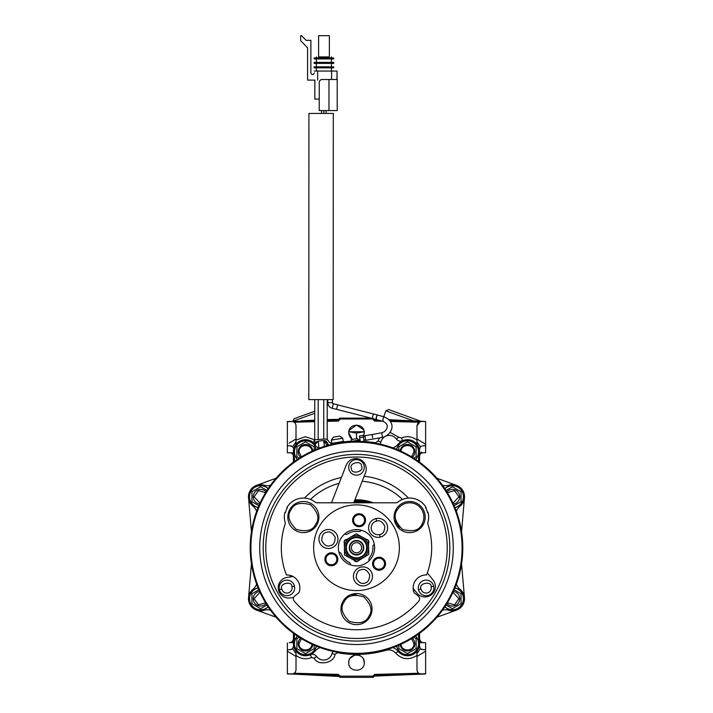 <?xml version="1.0" encoding="UTF-8"?>
<svg xmlns="http://www.w3.org/2000/svg" width="713" height="713" viewBox="0 0 713 713"><rect width="100%" height="100%" fill="white"/><g stroke="black" fill="none" stroke-linecap="round" stroke-linejoin="round"><path stroke-width="1.07" d="M312 451.819C312.356 443.459 298.676 443.459 299.032 451.819L301.412 456.837M259.987 592.262L254.104 598.715L258.48 604.847L265.601 602.815M453.005 503.209L458.896 496.756L454.52 490.624L447.39 492.656M411.579 456.837L413.959 451.819C414.324 443.459 400.635 443.459 401 451.819M301.412 638.634L299.032 643.652C298.676 652.012 312.356 652.012 312 643.652M401 643.652C400.635 652.012 414.324 652.012 413.959 643.652L411.579 638.634M447.39 602.815L454.52 604.847L458.896 598.715L453.005 592.262M265.601 492.656L258.48 490.624L254.104 496.756L259.987 503.209M300.636 457.309A7.344 7.344 0 0 1 305.03 444.493A7.344 7.344 0 0 1 312.793 450.848M296.875 456.81L299.255 458.183L296.875 456.81L296.875 446.828L305.512 441.846L314.157 446.828L314.157 450.251L314.157 446.828L305.512 441.846L301.198 444.333M266.074 603.59A7.344 7.344 0 0 1 253.24 598.715A7.344 7.344 0 0 1 259.612 591.433M251.939 603.706L260.584 608.697L266.965 605.007L260.584 608.697L251.939 603.706L251.939 593.724L258.864 589.731L251.939 593.724L251.939 598.715M446.917 491.881A7.344 7.344 0 0 1 459.76 496.756A7.344 7.344 0 0 1 453.379 504.038M461.053 501.747L454.128 505.74L461.053 501.747L461.053 496.756L461.053 501.747M400.198 450.848A7.344 7.344 0 0 1 407.961 444.493A7.344 7.344 0 0 1 412.355 457.309M416.116 456.81L413.736 458.183L416.116 456.81L416.116 451.819L416.116 456.81M312.793 644.623A7.344 7.344 0 0 1 305.03 650.978A7.344 7.344 0 0 1 300.636 638.162M314.157 647.876L314.157 645.22L314.157 648.643L305.512 653.625L296.875 648.643L296.875 638.661L299.255 637.288L296.875 638.661L296.875 643.652M412.355 638.162A7.344 7.344 0 0 1 407.961 650.978A7.344 7.344 0 0 1 400.198 644.623M398.834 648.643L398.834 645.22L398.834 648.643L407.479 653.625L398.834 648.643M416.116 638.661L413.736 637.288L416.116 638.661L416.116 648.643L407.479 653.625L414.93 649.329M453.379 591.433A7.344 7.344 0 0 1 455.019 605.587A7.344 7.344 0 0 1 446.917 603.59M452.407 608.697L446.026 605.007L452.407 608.697L461.053 603.706L452.407 608.697M461.053 598.715L461.053 603.706L461.053 593.724L454.128 589.731L461.053 593.724M259.612 504.038A7.344 7.344 0 0 1 257.972 489.884A7.344 7.344 0 0 1 266.074 491.881M251.939 501.747L258.864 505.74L251.939 501.747L251.939 491.765L260.584 486.774L266.965 490.464L260.584 486.774L251.939 491.765L251.939 496.756M297.366 459.422A11.15 11.15 0 0 1 302.758 441.017A11.15 11.15 0 0 1 315.298 446.472A11.15 11.15 0 0 0 294.371 451.819M268.186 606.87A11.15 11.15 0 0 1 249.434 598.715A11.15 11.15 0 0 1 258.079 587.86A11.15 11.15 0 0 0 249.434 598.715M463.557 496.756A11.15 11.15 0 0 0 444.814 488.601A11.15 11.15 0 0 1 463.557 496.756A11.15 11.15 0 0 1 454.921 507.611M418.629 451.819A11.15 11.15 0 0 0 396.615 449.315A11.15 11.15 0 0 1 418.629 451.819A11.15 11.15 0 0 1 415.634 459.422M316.376 646.156A11.15 11.15 0 0 1 294.371 643.652A11.15 11.15 0 0 1 297.366 636.049A11.15 11.15 0 0 0 294.371 643.652M418.629 643.652A11.15 11.15 0 0 0 415.634 636.049A11.15 11.15 0 0 1 408.736 654.721A11.15 11.15 0 0 1 396.615 646.156M463.557 598.715A11.15 11.15 0 0 0 454.921 587.86A11.15 11.15 0 0 1 456.855 608.938A11.15 11.15 0 0 1 444.814 606.87M258.079 507.611A11.15 11.15 0 0 1 256.136 486.533A11.15 11.15 0 0 1 268.186 488.601A11.15 11.15 0 0 0 249.434 496.756M292.936 421.223L314.727 413.282M383.746 416.722L385.885 410.848L413.495 420.902M314.736 411.214L294.095 418.727L292.927 421.214M385.885 410.848L388.665 409.556L420.697 421.249M420.224 421.044L389.111 409.717M354.593 500.678A47.094 47.094 0 0 1 370.6 502.799M394.289 519.634A47.094 47.094 0 0 1 399.726 529.055M354.245 501.56A46.229 46.229 0 0 1 367.364 502.799M356.5 654.017A106.282 106.282 0 0 1 250.21 547.736A106.282 106.282 0 0 1 356.5 441.454A106.282 106.282 0 0 1 462.782 547.736A106.282 106.282 0 0 1 356.5 654.017A106.282 106.282 0 0 1 250.21 547.736A106.282 106.282 0 0 1 356.5 441.454A106.282 106.282 0 0 1 462.782 547.736A106.282 106.282 0 0 1 356.5 654.017M356.5 653.331A105.595 105.595 0 0 1 250.905 547.736A105.595 105.595 0 0 1 356.5 442.14A105.595 105.595 0 0 1 462.086 547.736A105.595 105.595 0 0 1 356.5 653.331M356.5 450.955A96.781 96.781 0 0 1 453.272 547.736A96.781 96.781 0 0 1 356.5 644.516A96.781 96.781 0 0 1 259.719 547.736A96.781 96.781 0 0 1 356.5 450.955M356.5 454.413A93.323 93.323 0 0 1 449.823 547.736A93.323 93.323 0 0 1 356.5 641.058A93.323 93.323 0 0 1 263.177 547.736A93.323 93.323 0 0 1 356.5 454.413M316.839 524.839A15.552 15.552 0 0 0 303.364 501.506A15.552 15.552 0 0 0 289.897 509.287A15.552 15.552 0 0 0 303.364 532.611A15.552 15.552 0 0 0 316.839 524.839M356.5 624.641A15.552 15.552 0 0 0 369.967 616.861A15.552 15.552 0 0 0 356.5 593.537A15.552 15.552 0 0 0 343.024 601.309A15.552 15.552 0 0 0 356.5 624.641M409.627 532.611A15.552 15.552 0 0 0 423.103 524.839A15.552 15.552 0 0 0 409.627 501.506A15.552 15.552 0 0 0 396.161 509.287A15.552 15.552 0 0 0 409.627 532.611M423.103 524.839A15.552 15.552 0 0 0 409.627 501.506A15.552 15.552 0 0 0 396.161 509.287L397.284 509.929A14.26 14.26 0 0 1 416.757 504.715A14.26 14.26 0 0 1 421.98 524.189L423.103 524.839M356.5 504.875A42.86 42.86 0 0 0 313.64 547.736A42.86 42.86 0 0 0 356.5 590.596A42.86 42.86 0 0 0 399.36 547.736A42.86 42.86 0 0 0 356.5 504.875M353.434 576.398A9.501 9.501 0 0 0 365.02 585.676A9.501 9.501 0 0 0 372.444 576.398A9.501 9.501 0 0 0 360.858 567.129A9.501 9.501 0 0 0 353.434 576.398M318.943 538.983A9.501 9.501 0 0 0 330.805 548.19A9.501 9.501 0 0 0 337.953 538.983A9.501 9.501 0 0 0 326.099 529.777A9.501 9.501 0 0 0 318.943 538.983M368.594 527.825A9.501 9.501 0 0 0 380.181 537.094A9.501 9.501 0 0 1 368.594 527.825A9.501 9.501 0 0 1 376.018 518.547A9.501 9.501 0 0 0 368.594 527.825M379.619 534.572A6.916 6.916 0 0 1 371.357 529.34A6.916 6.916 0 0 1 376.58 521.078C379.69 519.982 382.444 521.72 384.842 526.31C384.637 531.479 382.89 534.233 379.619 534.572L380.181 537.094A9.501 9.501 0 0 0 386.722 523.832M379.058 558.243A5.49 5.49 0 0 0 373.567 563.725A5.49 5.49 0 0 0 379.058 569.215A5.49 5.49 0 0 0 384.539 563.725A5.49 5.49 0 0 0 379.058 558.243M359.067 514.715A5.49 5.49 0 0 0 353.577 520.205A5.49 5.49 0 0 0 359.067 525.695A5.49 5.49 0 0 0 364.557 520.205A5.49 5.49 0 0 0 359.067 514.715M331.367 553.787A5.49 5.49 0 0 0 325.886 559.277A5.49 5.49 0 0 0 331.367 564.758A5.49 5.49 0 0 0 336.857 559.277A5.49 5.49 0 0 0 331.367 553.787M364.067 465.589A7.781 7.781 0 0 0 356.5 459.6A7.781 7.781 0 0 0 348.933 469.163A7.781 7.781 0 0 0 356.5 475.152A7.781 7.781 0 0 0 364.067 465.589M433.682 586.211L431.151 586.781A5.187 5.187 0 0 1 426.089 593.1A5.187 5.187 0 0 1 421.035 589.054L418.504 589.624A7.781 7.781 0 0 0 426.089 595.694A7.781 7.781 0 0 0 433.682 586.211A7.781 7.781 0 0 0 426.089 580.141A7.781 7.781 0 0 0 418.504 589.624A7.781 7.781 0 0 0 426.089 595.694M294.166 601.014A82.004 82.004 0 0 0 418.834 601.014A3.458 3.458 0 0 0 418.335 596.05L414.048 592.699A12.959 12.959 0 0 1 426.57 574.963A75.177 75.177 0 0 0 427.943 524.331A3.458 3.458 0 0 1 427.898 522.308A19.01 19.01 0 0 0 428.058 512.406L427.595 512.674A18.493 18.493 0 0 0 425.643 507.816L426.089 507.558A19.01 19.01 0 0 0 397.934 502.068A3.458 3.458 0 0 1 395.813 502.799L317.187 502.799A3.458 3.458 0 0 1 315.057 502.068A19.01 19.01 0 0 0 286.902 507.558L287.348 507.816A18.493 18.493 0 0 0 285.405 512.674L284.933 512.406A19.01 19.01 0 0 0 285.093 522.308A3.458 3.458 0 0 1 285.057 524.331A75.177 75.177 0 0 0 286.421 574.963A12.959 12.959 0 0 1 298.952 592.699L294.665 596.05A3.458 3.458 0 0 0 294.166 601.014M356.5 529.59A18.146 18.146 0 0 0 338.354 547.736A18.146 18.146 0 0 0 356.5 565.881A18.146 18.146 0 0 0 374.646 547.736A18.146 18.146 0 0 0 356.5 529.59M379.058 557.245A6.479 6.479 0 0 0 372.578 563.725A6.479 6.479 0 0 0 379.058 570.204A6.479 6.479 0 0 0 385.537 563.725A6.479 6.479 0 0 0 379.058 557.245M359.067 513.725A6.479 6.479 0 0 0 352.587 520.205A6.479 6.479 0 0 0 359.067 526.684A6.479 6.479 0 0 0 365.546 520.205A6.479 6.479 0 0 0 359.067 513.725M331.367 552.798A6.479 6.479 0 0 0 324.887 559.277A6.479 6.479 0 0 0 331.367 565.757A6.479 6.479 0 0 0 337.846 559.277A6.479 6.479 0 0 0 331.367 552.798M310.485 499.43A66.71 66.71 0 0 1 339.112 483.334M373.255 502.799A47.958 47.958 0 0 0 354.931 499.804M361.42 530.267L360.84 530.811A2.594 2.594 0 0 1 358.728 531.47A16.417 16.417 0 0 0 347.516 533.992A2.594 2.594 0 0 1 345.333 534.295L344.575 534.055L345.333 534.295M358.621 560.596A2.683 2.683 0 0 1 356.963 561.603M356.696 561.639A2.683 2.683 0 0 1 354.138 560.24M356.5 457.006A90.729 90.729 0 0 1 447.229 547.736A90.729 90.729 0 0 1 356.5 638.465A90.729 90.729 0 0 1 265.771 547.736A90.729 90.729 0 0 1 356.5 457.006M353.755 502.799L365.519 472.764A10.365 10.365 0 0 0 355.867 458.611A10.365 10.365 0 0 0 346.215 465.206L331.483 502.799M408.487 498.084A71.897 71.897 0 0 0 364.156 476.248M291.965 586.781A5.187 5.187 0 0 1 286.902 593.1A5.187 5.187 0 0 1 281.84 589.054C278.694 583.448 292.41 580.364 291.965 586.781L294.487 586.211A7.781 7.781 0 0 0 286.902 580.141A7.781 7.781 0 0 0 279.318 589.624A7.781 7.781 0 0 0 286.902 595.694A7.781 7.781 0 0 0 294.487 586.211A7.781 7.781 0 0 1 286.902 595.694M346.019 547.967A10.481 10.481 0 0 1 356.268 537.254A10.481 10.481 0 0 1 366.972 547.504A10.481 10.481 0 0 0 356.268 537.254A10.481 10.481 0 0 0 346.019 547.967A10.481 10.481 0 0 0 356.732 558.217A10.481 10.481 0 0 0 366.972 547.504M363.755 547.575A7.255 7.255 0 0 1 356.66 554.99A7.255 7.255 0 0 1 349.236 547.896A7.255 7.255 0 0 1 356.34 540.481A7.255 7.255 0 0 1 363.755 547.575M349.584 547.887A6.916 6.916 0 0 1 356.348 540.828A6.916 6.916 0 0 1 363.407 547.584A6.916 6.916 0 0 1 356.652 554.643A6.916 6.916 0 0 1 349.584 547.887M363.318 547.584A6.818 6.818 0 0 0 356.5 540.917A6.818 6.818 0 0 0 349.682 547.887A6.818 6.818 0 0 0 356.5 554.554A6.818 6.818 0 0 0 363.318 547.584M356.5 552.825A5.089 5.089 0 0 0 361.589 547.736A5.089 5.089 0 0 0 356.5 542.646A5.089 5.089 0 0 0 351.411 547.736A5.089 5.089 0 0 0 356.5 552.825M308.791 399.619L308.925 113.429L333.292 113.438L333.158 399.628L308.791 399.619L314.736 399.619L314.718 440.233M337.659 404.806L336.572 409.342L332.213 408.299L333.301 403.754L332.445 402.667L327.775 402.667L327.775 399.628L332.445 399.628L332.445 402.667A1.123 1.123 90 0 0 333.301 403.754L377.56 415.037A2.335 0.579 -74.8 0 1 377.587 415.046L376.509 416.749L376.393 419.556A2.335 0.579 -74.8 0 1 376.339 419.538A2.335 0.579 -74.8 0 1 376.214 419.422M461.053 491.765L461.053 496.756L461.053 491.765L452.407 486.774L461.053 491.765M446.026 490.464L452.407 486.774L446.026 490.464M398.834 446.828L407.479 441.846L398.834 446.828L398.834 450.251L398.834 447.595M416.116 446.828L407.479 441.846L416.116 446.828L416.116 451.819M256.644 511.328A12.094 12.094 0 0 0 252.937 506.123A12.094 12.094 0 0 1 264.077 485.17A12.094 12.094 0 0 0 270.459 485.33M256.644 584.143A12.094 12.094 0 0 1 252.937 589.348A12.094 12.094 0 0 0 264.077 610.301A12.094 12.094 0 0 1 270.459 610.141M442.532 610.141A12.094 12.094 0 0 1 448.923 610.301A12.094 12.094 0 0 0 460.063 589.348A12.094 12.094 0 0 1 456.356 584.143M442.532 485.33A12.094 12.094 0 0 0 448.923 485.17A12.094 12.094 0 0 1 460.063 506.123A12.094 12.094 0 0 0 456.356 511.328M419.574 638.376L419.574 638.376A4.323 4.323 0 0 0 423.78 642.689L419.529 642.582A12.094 12.094 0 0 0 419.066 640.158A12.094 12.094 0 0 1 398.104 651.299A12.094 12.094 0 0 0 392.899 647.591M320.092 647.591A12.094 12.094 0 0 0 314.888 651.299A12.094 12.094 0 0 1 293.934 640.158A12.094 12.094 0 0 0 294.095 633.768M293.417 638.376A4.323 4.323 0 0 1 289.211 642.689L293.462 642.582L294.594 638.456L293.462 642.582L293.587 645.666A12.094 12.094 0 0 0 296.011 651.129L296.804 652.047M297.749 652.93L302.107 655.256M304.603 655.71L296.011 651.789M292.072 452.853L293.462 452.889A12.094 12.094 0 0 0 293.934 455.313A12.094 12.094 0 0 1 294.095 461.703M390.02 432.399L398.808 437.238L401.428 437.96L402.64 440.732L400.563 441.169A5.187 5.187 0 0 0 402.64 440.732A12.094 12.094 0 0 1 408.139 439.743L408.397 439.761M293.444 647.386L293.587 645.666A12.094 12.094 0 0 0 296.011 651.129L296.011 652.217M287.366 642.939L287.366 649.695L290.182 649.695L287.366 649.695L287.366 673.794L292.704 673.928C294.763 673.286 295.868 671.887 296.011 669.73L296.011 656.477L287.366 651.192L296.011 656.477L296.011 653.687L292.633 648.678L293.587 645.666M291.332 445.973L290.182 445.777L292.633 446.793L296.011 441.784L296.011 438.994L289.059 443.165M293.471 448.165L292.633 446.793M292.152 446.391L291.581 446.071M348.719 662.867L348.719 662.662C348.238 672.689 364.753 672.689 364.272 662.662L363.47 659.222M348.889 661.049L348.773 663.545M349.192 659.997L349.504 659.258M350.03 658.34L354.602 655.113M356.981 654.899L359.129 655.345M360.172 655.808L361.036 656.352M362.124 657.288L362.89 658.242M364.111 661.058L364.272 662.377M421.419 674.052L374.619 675.273L373.781 676.138L425.625 673.981L420.287 673.928L425.625 673.794L425.625 669.659M416.98 656.477L425.625 651.192L425.625 649.695L422.818 649.695L420.358 648.678L416.98 653.687L416.98 669.73C417.132 671.878 418.228 673.277 420.287 673.928M350.003 437.087L351.054 438.37M350.03 437.131L348.719 432.809C349.406 428.825 349.406 428.825 348.719 432.809L352.275 439.342M359.272 440.073L358.461 440.331M358.238 440.393L359.049 440.153L357.89 440.153M363.942 435.055L363.657 435.839M349.022 434.957L348.728 433.049M359.851 439.832L357.944 440.456M363.755 435.607L364.272 432.809L363.345 436.49M364.272 432.746L364.272 432.773C363.594 428.825 363.594 428.825 364.272 432.809C364.708 422.782 348.283 422.782 348.719 432.809L348.719 432.755M348.719 432.684L348.817 431.588M349.156 431.775L356.5 433.085L364.2 431.775L348.791 431.775L348.889 431.178M349.103 430.411L356.5 425.037L363.666 429.787M425.625 649.971L425.625 653.26M425.625 655.898L425.625 660.024M289.897 642.671A4.323 4.305 180 0 0 293.417 638.447L293.417 633.278L293.417 638.447L294.139 639.365M348.826 431.561L349.04 430.616M293.934 455.313A12.094 12.094 0 0 1 314.888 444.172A12.094 12.094 0 0 0 315.128 444.449L318.239 441.124C314.023 443.86 314.255 446.151 318.916 448.005C314.486 448.45 314.486 448.45 318.916 448.005L318.952 448.308M276.083 478.236L256.573 485.339M248.543 497.915L251.431 531.684M251.431 563.787L248.543 597.556M256.573 610.132L276.083 617.235M416.98 669.73L416.98 655.407C409.012 660.354 401.936 659.623 395.76 653.206C393.166 650.318 389.984 649.329 386.205 650.229C370.145 654.828 353.889 655.666 337.436 652.734L334.958 654.329C334.504 663.09 317.793 666.236 314.183 658.233L311.563 657.511L310.351 654.739A5.187 5.187 0 0 1 316.643 656.468A8.645 8.645 0 0 0 332.035 653.571A5.187 5.187 0 0 1 333.167 651.424M436.909 617.235L456.427 610.132M464.457 597.556L461.561 563.787M461.561 531.684L464.457 497.915M456.427 485.339L436.909 478.236M294.086 455.848L293.417 456.258L293.417 462.193L293.417 455.072M419.574 456.258A3.458 3.458 0 0 1 422.943 452.8L425.625 452.728L422.943 452.8A3.458 3.458 0 0 0 419.574 456.258L419.574 462.193L419.574 456.258L418.914 455.848M314.727 420.162L301.198 420.822M389.048 419.707L425.625 421.49L389.048 419.707M287.366 447.461L287.366 444.796M371.099 418.121L340.083 418.121L340.083 419.333L327.205 419.547M419.092 639.133L419.574 638.447A4.323 4.305 180 0 0 423.094 642.671M287.366 673.794L339.219 676.503L340.083 676.138L338.399 674.409L294.193 673.25M287.366 669.659L287.366 673.277M348.719 662.618L348.719 662.662C348.238 652.627 364.753 652.627 364.272 662.662L364.272 662.609M287.366 446.81L287.366 452.728L290.048 452.8A3.458 3.458 0 0 1 293.417 456.258A3.458 3.458 0 0 0 290.048 452.8M374.307 418.986L373.781 419.333L374.619 420.198A0.865 0.865 0 0 1 373.781 419.333L374.619 420.198A0.865 0.865 0 0 1 373.781 419.333L372.917 419.333L372.917 418.121M425.625 444.796L425.625 448.905M287.366 435.456L287.366 441.98M287.366 421.49L292.704 421.543L287.366 421.677L287.366 445.777L290.182 445.777L287.366 445.777L287.366 452.728L291.047 452.826M287.366 422.185L287.366 425.821M425.625 425.813L425.625 422.194M418.87 440.073L416.98 438.994L416.98 425.741L420.287 421.543L425.625 421.49M364.165 431.499L363.951 430.59M419.574 633.278L419.574 638.447L419.574 633.278M287.366 660.015L287.366 653.251M287.366 649.917L287.366 647.68M287.366 646.433L287.366 653.384M419.297 452.898L425.625 452.728L425.625 447.604M425.625 441.989L425.625 446.49M356.5 438.771L356.5 433.085M360.012 439.725L357.819 439.725M327.205 420.492L338.372 420.198L339.219 418.986A0.865 0.865 0 0 1 340.083 418.121A0.865 0.865 0 0 0 339.219 418.986L373.781 418.986M340.083 677.35L339.219 676.485L340.083 676.485L340.083 677.35L372.917 677.35L372.917 676.485L373.781 676.485A0.865 0.865 0 0 1 372.917 677.35A0.865 0.865 0 0 0 373.781 676.485M425.625 421.535L389.797 420.59L425.625 421.535L425.625 422.399M374.619 420.198L379.191 420.314L374.619 420.198L374.601 421.062L372.917 419.333M287.366 422.399L287.366 421.677M287.366 673.072L287.366 673.937L338.372 675.273A0.865 0.865 0 0 1 339.219 676.138A0.865 0.865 0 0 0 338.372 675.273L338.399 674.409M418.807 673.25L374.601 674.409L372.917 676.138L374.619 675.273L425.625 673.937L425.625 651.192M425.625 673.072L425.625 673.937M419.422 448.584L419.529 452.889L425.625 452.728L425.625 444.27L423.798 443.076M425.625 421.677L425.625 444.27L416.98 438.994L416.98 444.342L416.187 443.424M420.287 421.543L421.41 421.419M425.625 452.728L422.666 452.808L421.258 452.104M292.205 421.454L314.727 420.813M296.011 438.994L296.011 425.741C295.868 423.593 294.763 422.194 292.704 421.543M418.014 422.943L418.852 422.185M416.989 425.572L417.934 423.041M287.366 446.463L287.366 435.438M287.366 649.695L287.366 649.178M287.366 673.937L338.372 675.273M287.366 653.402L287.366 646.718M291.688 674.052L292.704 673.928M293.524 673.642L294.068 673.339M422.818 649.695L425.625 649.695L425.625 642.743L419.297 642.573M425.625 445.777L422.818 445.777L425.625 445.777M416.98 442.523L416.98 441.784L420.358 446.793L422.818 445.777M287.366 452.728L293.462 452.889L293.435 451.124M293.703 642.573L290.334 642.663L293.542 641.958M292.633 648.678L290.182 649.695L291.492 649.436M420.358 446.793L419.404 449.805A12.094 12.094 0 0 0 416.98 444.342L416.98 443.682L416.98 444.342M415.251 442.55L410.911 440.224M416.98 443.682L408.139 439.743M296.011 441.784L296.011 444.342C298.07 441.65 301.02 440.117 304.852 439.743L296.011 443.682L296.011 444.342A12.094 12.094 0 0 0 293.587 449.805L293.462 450.759M296.011 442.024L296.011 443.682M293.64 449.226L293.587 449.805M291.59 649.4L292.089 649.124M416.98 653.687L416.98 651.129L416.98 651.789L408.897 655.666M409.503 655.577L410.171 655.443M410.911 655.256L416.276 651.949M416.98 651.129A12.094 12.094 0 0 0 419.404 645.666L419.574 643.652M420.358 648.678L419.404 645.666M420.438 648.759L421.463 649.427M392.899 447.88A12.094 12.094 0 0 0 398.104 444.172A12.094 12.094 0 0 1 419.066 455.313A12.094 12.094 0 0 0 418.896 461.703M400.563 441.169A5.187 5.187 0 0 1 396.357 439.003A8.645 8.645 0 0 0 386.268 435.964M384.762 436.712A8.645 8.645 0 0 0 380.965 441.9A5.187 5.187 0 0 1 379.824 444.047M419.066 640.158A12.094 12.094 0 0 1 418.896 633.768M315.128 444.449L315.609 449.636M318.39 448.022L320.057 447.898M416.116 643.652L416.116 648.643M314.157 648.643L305.512 653.625L296.875 648.643M296.875 451.819L296.875 446.828M339.78 436.089L333.47 437.122L339.78 436.089L342.757 438.228L339.78 436.089L338.176 436.347L333.47 437.122L331.331 440.099L342.757 438.228L343.292 441.463L331.866 443.343L329.246 442.158L328.016 440.179L325.636 438.967L314.914 439.725L313.782 441.115L315.244 442.604L318.239 441.124L318.916 448.005M365.484 438.95L364.958 435.705L372.177 434.52L372.658 437.782M365.707 440.304L382.418 437.39L381.74 432.773L372.177 434.52M365.6 439.627L365.038 436.213L365.6 439.627L363.933 440.179M363.336 436.49L365.038 436.213M363.149 435.402L359.397 436.017L363.149 435.402L363.291 436.258M351.464 441.57L351.152 439.645L357.632 438.584L358.051 441.142L360.181 440.794L359.397 436.017M376.393 419.556L383.077 421.374L382.97 418.513L384.191 416.847C398.291 423.335 390.617 435.777 382.418 437.39M360.181 440.794L360.306 441.516M361.357 441.561L364.093 441.115L363.434 437.105L359.682 437.72M351.152 439.645L351.268 440.376M351.429 441.356L357.917 440.286L358.104 441.463M339.548 436.124L338.907 436.231L339.548 436.124M331.135 443.352L331.848 443.343L331.331 440.099L342.757 438.228M376.17 419.306A2.335 0.579 105.2 0 1 376.366 417.23A2.335 0.579 -74.8 0 1 377.56 415.037L384.191 416.847M327.205 445.572L323.773 440.581L318.239 441.124M327.534 443.531L328.845 445.108M343.425 442.256L343.292 441.463M330.449 443.174L331.037 443.343M316.608 441.73L315.244 442.604M327.722 445.42L327.49 443.263L323.773 440.581L326.091 441.178L323.773 440.581L324.353 446.427M318.176 439.493L318.194 399.619C313.738 399.619 313.738 399.619 318.194 399.619L323.755 399.619C328.212 399.628 328.212 399.628 323.755 399.619L323.747 416.9C328.203 416.909 328.203 416.909 323.747 416.9L323.738 439.101M327.196 440.064L327.214 399.628L327.775 399.628M332.445 399.628L333.158 399.628M344.245 541.015L344.406 548.003A12.094 12.094 0 0 1 350.217 537.397L344.245 541.015M356.188 533.77L350.217 537.397A12.094 12.094 0 0 1 362.311 537.13L356.188 533.77M368.434 540.49L362.311 537.13A12.094 12.094 0 0 1 368.594 547.468L368.434 540.49M368.746 554.456L368.594 547.468A12.094 12.094 0 0 1 362.774 558.074L368.746 554.456M356.803 561.701L362.774 558.074A12.094 12.094 0 0 1 350.68 558.341L356.803 561.701M344.557 554.981L350.68 558.341A12.094 12.094 0 0 1 344.406 548.003L344.557 554.981M293.034 576.496L287.063 577.405A10.365 10.365 0 0 0 278.355 589.205A10.365 10.365 0 0 0 290.164 597.913L293.622 597.387M290.129 575.364A71.897 71.897 0 0 0 290.761 576.844M341.42 477.443A71.897 71.897 0 0 0 304.504 498.084M413.611 591.407A71.897 71.897 0 0 0 414.574 590.114M344.299 543.146A2.683 2.683 0 0 1 344.254 541.203M344.361 540.953A2.683 2.683 0 0 1 346.848 539.438M366.571 539.465A2.683 2.683 0 0 1 368.282 540.401M368.443 540.614A2.683 2.683 0 0 1 368.505 543.529M350.44 564.126L350.609 564.901L350.44 564.126A2.594 2.594 0 0 0 349.085 562.379A16.417 16.417 0 0 1 341.295 553.939A2.594 2.594 0 0 0 339.664 552.441L338.907 552.201M367.756 584.589A9.501 9.501 0 0 0 372.213 574.313M369.165 560.73L368.986 559.955A2.594 2.594 0 0 1 369.468 557.798A16.417 16.417 0 0 0 372.89 546.835A2.594 2.594 0 0 1 373.719 544.785L374.307 544.251M413.139 588.314L416.909 593.038A10.365 10.365 0 0 0 431.481 594.669A10.365 10.365 0 0 0 433.112 580.097L427.345 572.869M384.539 534.812A9.501 9.501 0 0 0 387.426 529.679M402.506 499.43A66.71 66.71 0 0 0 362.195 481.275M387.605 527.825A9.501 9.501 0 0 0 376.018 518.547L376.58 521.078M356.5 594.829A47.094 47.094 0 0 1 351.063 594.517M313.265 529.055A47.094 47.094 0 0 1 315.716 524.189C313.043 530.427 306.554 532.174 296.234 529.403C288.685 521.854 286.947 515.365 291.02 509.929C293.685 503.69 300.182 501.952 310.494 504.715C318.043 512.264 319.789 518.752 315.716 524.189M320.77 56.924L318.613 56.915L318.622 35.659L329.37 35.668L329.361 56.924L327.285 56.924M318.622 41.131L318.613 56.915L329.361 56.924L329.37 35.668M320.547 62.379L327.285 62.387M320.547 57.922L327.285 57.922M320.547 56.924L329.361 56.924M331.438 56.924L331.438 57.931L331.438 56.924L331.438 57.931L333.684 57.931L333.684 58.929L331.438 58.929L331.429 62.387L331.438 58.929L331.429 62.387L333.675 62.387L333.675 63.386L331.429 63.386L331.429 66.844L316.394 66.835L331.429 66.844L331.429 63.386L331.429 66.844L333.675 66.844L333.675 67.851L331.429 67.851L331.429 71.042M316.403 56.915L316.403 57.922L314.157 57.922L333.684 57.931L333.684 58.929L333.684 57.931M314.157 57.922L314.157 58.921L333.684 58.929M314.148 62.379L314.148 63.377L333.675 63.386L333.675 62.387L314.148 62.379L316.394 62.379L316.403 58.921L314.157 58.921M314.148 66.835L314.148 67.842L333.675 67.851L333.675 66.844L314.148 66.835L316.394 66.835L316.394 63.386L314.148 63.377M333.675 63.386L333.675 62.387M316.394 71.033L316.394 67.842L314.148 67.842M307.588 47.842L307.579 80.106L307.588 47.842L300.681 40.659L300.681 35.65L301.546 35.65L306.037 40.32L310.877 40.32L310.859 72.949C312.018 75.177 313.167 75.177 314.317 72.949L314.317 73.02M310.877 40.32L310.868 73.082M314.825 99.089L319.237 99.089L314.825 99.089L314.834 80.106L307.579 80.106L314.914 80.106M317.65 80.106L317.65 71.042L314.317 71.033M321.688 79.526L337.062 79.482L337.062 71.05L336.955 79.482M331.59 79.482L331.59 71.042L337.062 71.05M319.237 99.089L319.246 82.494L319.237 99.089M317.65 71.042L331.59 71.042M322.276 79.473A3.021 3.021 2.8 0 0 319.246 82.494L319.237 110.577L337.204 110.586L337.222 79.482M323.889 110.586C326.902 110.586 326.902 110.586 323.889 110.586C320.886 110.577 320.886 110.577 323.889 110.586L323.889 113.429M326.224 113.438L326.108 110.586M297.455 459.359A11.034 11.034 0 0 1 302.918 441.097A11.034 11.034 0 0 1 315.324 446.766M268.124 606.772A11.034 11.034 0 0 1 249.55 598.715A11.034 11.034 0 0 1 258.124 587.967M444.876 488.699A11.034 11.034 0 0 1 463.441 496.756A11.034 11.034 0 0 1 454.876 507.504M396.722 449.359A11.034 11.034 0 0 1 418.513 451.819A11.034 11.034 0 0 1 415.536 459.359M316.269 646.112A11.034 11.034 0 0 1 294.487 643.652A11.034 11.034 0 0 1 297.455 636.112M415.536 636.112A11.034 11.034 0 0 1 408.718 654.614A11.034 11.034 0 0 1 396.722 646.112M454.876 587.967A11.034 11.034 0 0 1 456.801 608.84A11.034 11.034 0 0 1 444.876 606.772M258.124 507.504A11.034 11.034 0 0 1 256.19 486.631A11.034 11.034 0 0 1 268.124 488.699M353.826 502.62A45.195 45.195 0 0 1 361.331 502.799M279.318 589.624L281.84 589.054M367.32 547.495A10.829 10.829 0 0 1 356.732 558.555A10.829 10.829 0 0 1 345.671 547.976A10.829 10.829 0 0 1 356.259 536.916A10.829 10.829 0 0 1 367.32 547.495M366.634 547.513A10.134 10.134 0 0 0 356.277 537.602A10.134 10.134 0 0 0 346.366 547.958A10.134 10.134 0 0 0 356.723 557.869A10.134 10.134 0 0 0 366.634 547.513M332.213 408.299L332.213 408.299C329.442 407.444 327.962 405.563 327.775 402.667M418.807 422.221L390.385 421.472M339.219 419.333L338.399 421.062L327.205 421.356M340.083 419.333L338.399 421.062M314.727 421.677L294.193 422.221M382.712 421.276L374.601 421.062M374.619 675.273L374.601 674.409M372.917 676.138L340.083 676.138M296.011 440.064L305.298 436.704L314.718 439.823M327.686 444.983L328.47 444.769M343.354 441.828L351.402 441.142M358.033 441.035L358.666 441.044M363.336 441.24L375.555 442.737L378.033 441.142L379.396 437.942M401.428 437.96C406.865 435.768 412.052 436.463 416.98 440.064M311.563 657.511C306.127 659.703 300.948 659.008 296.011 655.407M398.808 437.238L396.357 439.003M378.033 441.142L380.965 441.9M314.183 658.233L316.643 656.468M334.958 654.329L332.035 653.571M395.76 653.206L398.104 651.299M336.572 409.342L372.676 418.549A2.335 0.579 -74.8 0 1 372.667 416.392A2.335 0.579 -74.8 0 1 372.703 416.24A2.335 0.579 -74.8 0 1 373.897 414.048M421.035 589.054C417.889 583.448 431.597 580.373 431.151 586.781M361.544 466.186C364.753 471.756 351.072 474.983 351.456 468.566C348.247 462.995 361.928 459.769 361.544 466.186M330.164 545.677C327.098 546.871 324.29 545.213 321.759 540.695C321.813 535.516 323.479 532.718 326.741 532.281C329.807 531.096 332.614 532.754 335.146 537.272C335.092 542.45 333.426 545.249 330.164 545.677M364.459 583.145C361.357 584.241 358.603 582.503 356.197 577.913C356.402 572.744 358.149 569.99 361.42 569.651C364.53 568.555 367.275 570.302 369.682 574.883C369.477 580.061 367.73 582.815 364.459 583.145M421.98 524.189C419.306 530.436 412.818 532.174 402.497 529.411C394.949 521.854 393.211 515.365 397.284 509.929M344.147 601.959C346.821 595.712 353.309 593.974 363.621 596.736C371.179 604.294 372.917 610.783 368.844 616.219C366.179 622.458 359.682 624.196 349.37 621.433C341.812 613.884 340.074 607.387 344.147 601.959M328.978 79.482L328.96 110.586M419.458 453.513L422.666 452.808M290.334 452.808L293.542 453.513M419.458 641.958L422.666 642.663M383.077 421.374C390.519 424.672 386.66 431.65 381.74 432.773M372.676 418.549L376.339 419.538M327.472 443.201L327.312 442.711M327.026 442.167L326.465 441.481M325.226 440.741L324.754 440.625M324.263 440.563L323.773 440.581M314.798 441.472L315.093 444.413M321.563 113.429L321.563 110.577"/></g></svg>
